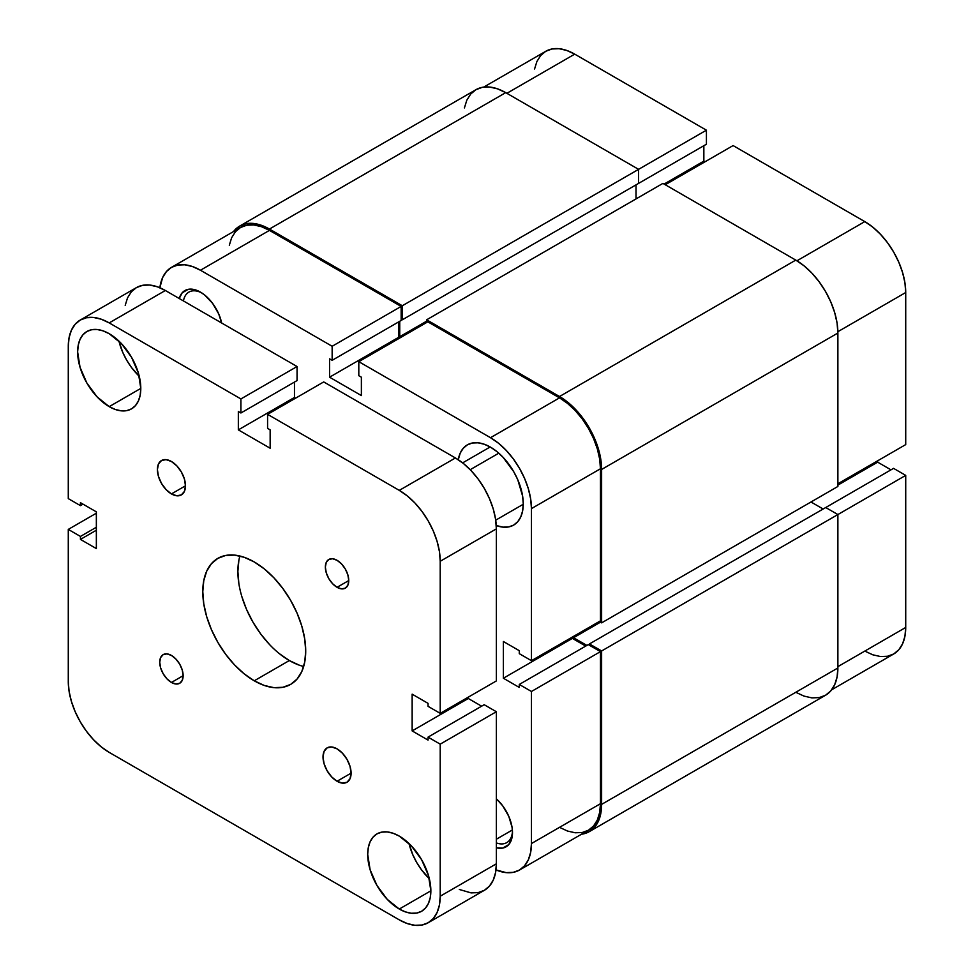 <?xml version="1.0" encoding="UTF-8"?>
<svg xmlns="http://www.w3.org/2000/svg" width="974" height="974" viewBox="0 0 974 974"><rect width="100%" height="100%" fill="white"/><g stroke="black" fill="none" stroke-linecap="round" stroke-linejoin="round"><path stroke-width="1.46" d="M464.415 107.931L466.814 100.188L470.71 94.028L475.945 89.693L482.325 87.319L489.605 87.039L497.495 88.829L505.713 92.64L638.579 169.342L638.579 183.392L402.323 319.801L402.323 305.751L638.579 169.342L505.713 92.64L269.445 229.048L505.713 92.64A59.548 34.382 -120 0 0 475.945 89.693L239.677 226.09L233.541 231.544A59.548 34.382 60 0 1 239.677 226.09A59.548 34.382 60 0 1 269.445 229.048L402.323 305.751L706.418 130.187L574.721 54.142L506.882 93.309L574.721 54.142L566.734 50.441L559.052 48.7L551.978 48.98L545.781 51.281L540.68 55.506L536.905 61.496L534.568 69.008M905.723 444.594L905.723 292.517L837.871 331.696L905.723 292.517L904.943 282.837L902.606 272.635L898.819 262.274L893.73 252.169L887.533 242.709L880.447 234.259L872.777 227.137L864.79 221.609L733.093 145.576L665.254 184.743L733.093 145.576L864.79 221.609L796.939 260.788L864.79 221.609A57.892 33.42 -120 0 1 905.723 292.517L905.723 444.594L837.884 483.761L905.723 444.594M239.677 226.09L246.057 223.728L253.337 223.436L261.239 225.238L269.445 229.048L402.323 305.751L402.323 319.801L401.154 319.119L402.323 319.801L638.579 183.392L638.579 169.342L706.418 130.187L706.418 144.225L637.41 184.074L706.418 144.225L706.418 130.187L574.721 54.142A57.892 33.42 -120 0 0 545.781 51.281L483.737 87.1M864.79 651.095L872.777 654.796L880.447 656.537L887.533 656.257L893.73 653.956L898.819 649.743L902.606 643.753L904.943 636.229L905.723 627.463L905.723 475.385L893.56 468.36L825.721 507.527L893.56 468.36L905.723 475.385L837.884 514.552L825.721 507.527L589.453 643.936L825.721 507.527L837.884 514.552L601.628 650.961L837.884 514.552L837.884 667.981L837.884 514.552L905.723 475.385L905.723 627.463L837.884 666.63L905.723 627.463A57.892 33.42 -120 0 1 893.73 653.968L831.699 689.775M890.991 469.845L877.647 462.151L877.647 460.799L877.647 462.151L837.884 485.113L877.647 462.151L890.991 469.845M705.018 161.781L703.849 161.112L703.849 145.71L703.849 161.112L664.085 184.074L703.849 161.112L705.018 161.781M636.01 184.877L636.01 198.927L636.01 184.877M426.649 321.152L399.742 336.687L399.742 321.286L399.742 336.687L400.911 337.357L399.742 336.687L426.649 321.152M426.649 322.504L426.649 319.801L662.917 183.392L426.649 319.801L559.514 396.515L795.782 260.107L662.917 183.392L795.782 260.107L559.514 396.515A59.548 34.382 60 0 1 601.628 469.444L837.884 333.035A59.548 34.382 -120 0 0 795.782 260.107L803.988 265.78L811.89 273.11L819.171 281.803L825.55 291.53L830.785 301.928L834.681 312.581L837.08 323.088L837.884 333.035L601.628 469.444L601.628 622.861L837.884 486.464L837.884 333.035L837.884 486.464L601.628 622.861L599.278 621.509L601.628 622.861L601.628 469.444L600.812 459.484L598.413 448.99L594.53 438.337L589.294 427.939L582.915 418.211L575.634 409.518L567.732 402.189L559.514 396.515L426.649 319.801L426.649 322.504M573.552 636.375L573.552 637.726L600.459 622.191L573.552 637.726L586.884 645.421L573.552 637.726L573.552 636.375M823.152 509.012L810.989 501.987L823.152 509.012M589.453 645.287L589.453 643.936L601.628 650.961L601.628 804.378L837.884 667.981L601.628 804.378A59.548 34.382 60 0 1 589.294 831.638A59.548 34.382 60 0 1 581.49 834.231L589.294 831.638L594.53 827.291L598.413 821.143L600.812 813.4L601.628 804.378L601.628 650.961L589.453 643.936L589.453 645.287M589.294 831.638L825.55 695.241A59.548 34.382 -120 0 0 837.884 667.981L837.08 676.991L834.681 684.734L830.785 690.895L825.55 695.241L819.171 697.603L811.89 697.883L803.988 696.093L795.782 692.283M496.363 842.912A27.783 16.047 -120 0 0 512.47 831.199A27.783 16.047 60 0 1 506.748 842.632A27.783 16.047 60 0 1 496.363 842.912M496.363 798.814A31.095 17.958 60 0 1 512.494 832.612A31.095 17.958 60 0 1 496.363 847.77L502.73 848.074L508.793 844.58L512.081 837.311L512.494 832.612L512.081 827.413L508.793 816.358L502.73 805.851L496.363 798.814M200.449 292.115L200.449 292.115A31.095 17.958 60 0 1 221.646 322.991L218.724 313.957L212.661 303.45L204.735 295.073L200.449 292.115L192.024 289.193L188.226 289.339L182.162 292.845L179.24 298.507A31.095 17.958 60 0 1 200.449 292.115L200.449 292.115M490.506 447.151A46.314 26.736 60 0 1 520.761 487.974A46.314 26.736 60 0 1 513.663 525.083A46.314 26.736 60 0 1 496.253 525.522L503.047 527.141L508.708 526.922L513.663 525.083L517.742 521.699L520.761 516.914L522.624 510.9L523.257 503.875L522.624 496.143L517.742 479.683L513.663 471.599L503.047 457.269L496.898 451.571L490.506 447.151L484.115 444.193L477.978 442.805L472.317 443.024L467.35 444.862L463.283 448.247L460.252 453.032L458.267 459.716A46.314 26.736 60 0 1 467.35 444.862A46.314 26.736 60 0 1 490.506 447.151M496.363 839.223L512.385 829.97L496.363 839.223M531.451 691.479L600.459 651.63L600.459 803.708L531.451 843.545L531.451 691.479L531.451 843.545L530.66 852.311L528.334 859.835L524.548 865.825L519.459 870.05L513.249 872.351L506.176 872.631L495.985 869.916A57.892 33.42 60 0 0 519.459 870.05L588.466 830.213L593.556 825.989L597.342 819.998L599.667 812.474L600.459 803.708L600.459 651.63L588.284 644.605L600.459 651.63L531.451 691.479L519.276 684.454L531.451 691.479M358.809 361.671L490.506 437.703L559.514 397.867L427.817 321.822L358.809 361.671L490.506 437.703L498.493 443.219L506.176 450.341L513.249 458.803L519.459 468.263L524.548 478.356L528.334 488.717L530.66 498.932L531.451 508.611L531.451 660.676L519.276 653.651L519.276 650.681L503.375 641.501L503.375 678.233L519.276 687.425L519.276 684.454L588.284 644.605L519.276 684.454L519.276 687.425L503.375 678.233L572.383 638.396L572.383 637.045L572.383 638.396L585.715 646.091L572.383 638.396L503.375 678.233L503.375 641.501L519.276 650.681L519.276 653.651L531.451 660.676L531.451 508.611L600.459 468.762L599.667 459.095L597.342 448.88L593.556 438.519L588.466 428.414L582.257 418.954L575.184 410.504L567.501 403.382L559.514 397.867L427.817 321.822L358.809 361.671L358.809 375.708L358.809 361.671M399.742 338.027L398.573 337.357L398.573 321.956L398.573 337.357L399.742 338.027M171.497 267.363L240.505 227.526A57.892 33.42 -120 0 1 269.445 230.388L200.449 270.236L332.146 346.269L401.154 306.433L269.445 230.388L200.449 270.236A57.892 33.42 60 0 0 171.497 267.363A57.892 33.42 60 0 0 159.87 287.756L162.621 277.578L166.408 271.588L171.497 267.363L177.694 265.074L184.78 264.782L192.462 266.535L200.449 270.236L332.146 346.269L332.146 360.319L401.154 320.47L401.154 306.433L269.445 230.388L261.47 226.686L253.788 224.945L246.702 225.225L240.505 227.526L235.416 231.751L231.629 237.741L229.304 245.265M559.514 827.34L567.501 831.041L575.184 832.782L582.257 832.502L588.466 830.213A57.892 33.42 -120 0 0 600.459 803.708L531.451 843.545A57.892 33.42 60 0 1 519.459 870.05M600.459 620.84L600.459 468.762L600.459 620.84L531.451 660.676L600.459 620.84M332.146 360.319L329.565 358.834L329.565 377.194L361.378 395.566L361.378 377.194L358.809 375.708L361.378 377.194L361.378 395.566L329.565 377.194L398.573 337.357L329.565 377.194L329.565 358.834L332.146 360.319L332.146 346.269L401.154 306.433L401.154 320.47L332.146 360.319M183.453 300.942A27.783 16.047 60 0 1 188.883 292.09A27.783 16.047 60 0 1 201.642 292.845A27.783 16.047 -120 0 0 183.453 300.942M531.451 508.611L600.459 468.762A57.892 33.42 -120 0 0 559.514 397.867L490.506 437.703A57.892 33.42 60 0 1 531.451 508.611M470.199 469.687L498.798 453.178L470.199 469.687M337.053 781.258L351.09 773.149L350.019 778.737L346.975 782.244A19.845 11.457 60 0 1 337.053 781.258L331.684 776.923L327.13 770.775L324.086 763.762L323.015 756.944L324.086 751.368L327.13 747.862L331.684 746.973L337.053 748.848A19.845 11.457 60 0 1 350.019 766.331A19.845 11.457 60 0 1 346.975 782.244L342.422 783.12L337.053 781.258A19.845 11.457 60 0 1 324.086 763.762A19.845 11.457 60 0 1 327.13 747.862A19.845 11.457 60 0 1 337.053 748.848L342.422 753.182L346.975 759.318L350.019 766.331L351.09 773.149L337.053 781.258M171.436 493.915L185.474 485.807L184.403 491.395L181.359 494.902A19.845 11.457 60 0 1 171.436 493.915L166.067 489.581L161.514 483.433L158.47 476.42L157.398 469.602L158.47 464.026L161.514 460.519L166.067 459.631L171.436 461.506A19.845 11.457 60 0 1 184.403 478.989A19.845 11.457 60 0 1 181.359 494.902L176.805 495.778L171.436 493.915A19.845 11.457 60 0 1 158.47 476.42A19.845 11.457 60 0 1 161.514 460.519A19.845 11.457 60 0 1 171.436 461.506L176.805 465.84L181.359 471.976L184.403 478.989L185.474 485.807L171.436 493.915M337.053 587.31L348.753 580.565L347.864 585.216L345.32 588.138A16.546 9.545 60 0 1 337.053 587.31L332.584 583.706L328.786 578.58L326.253 572.736L325.353 567.063L326.253 562.4L328.786 559.49L332.584 558.747L337.053 560.306A16.546 9.545 60 0 1 347.864 574.879A16.546 9.545 60 0 1 345.32 588.138L341.533 588.868L337.053 587.31A16.546 9.545 60 0 1 326.253 572.736A16.546 9.545 60 0 1 328.786 559.49A16.546 9.545 60 0 1 337.053 560.306L341.533 563.922L345.32 569.035L347.864 574.879L348.753 580.565L337.053 587.31M171.436 682.457L183.136 675.7L182.248 680.351L179.703 683.273A16.546 9.545 60 0 1 171.436 682.457L166.956 678.841L163.169 673.728L160.625 667.884L159.736 662.198L160.625 657.547L163.169 654.625L166.956 653.883L171.436 655.441A16.546 9.545 60 0 1 182.248 670.015A16.546 9.545 60 0 1 179.703 683.273L175.917 684.016L171.436 682.457A16.546 9.545 60 0 1 160.625 667.884A16.546 9.545 60 0 1 163.169 654.625A16.546 9.545 60 0 1 171.436 655.441L175.917 659.057L179.703 664.171L182.248 670.015L183.136 675.7L171.436 682.457M399.279 909.046L430.861 890.82L430.252 897.578L428.45 903.385L425.541 907.999L421.608 911.262A44.658 25.787 60 0 1 399.279 909.046L387.189 899.294L376.95 885.476L370.108 869.697L367.697 854.356L368.306 847.587L370.108 841.779L373.018 837.165L376.95 833.902L381.735 832.137L387.189 831.918L393.119 833.257L399.279 836.118A44.658 25.787 60 0 1 428.45 875.468A44.658 25.787 60 0 1 421.608 911.262L416.823 913.028L411.369 913.247L405.44 911.908L399.279 909.046A44.658 25.787 60 0 1 370.108 869.697A44.658 25.787 60 0 1 376.95 833.902A44.658 25.787 60 0 1 399.279 836.118L411.369 845.87L421.608 859.689L428.45 875.468L430.861 890.82L399.279 909.046M109.21 406.645L140.792 388.407L140.183 395.176L138.393 400.971L135.471 405.598L131.539 408.849A44.658 25.787 60 0 1 109.21 406.645L97.132 396.893L86.881 383.062L80.038 367.283L77.628 351.943L78.237 345.173L80.038 339.378L82.96 334.752L86.881 331.501L91.666 329.723L97.132 329.504L103.049 330.856L109.21 333.705A44.658 25.787 60 0 1 138.393 373.066A44.658 25.787 60 0 1 131.539 408.849L126.754 410.626L121.3 410.845L115.37 409.494L109.21 406.645A44.658 25.787 60 0 1 80.038 367.283A44.658 25.787 60 0 1 86.881 331.501A44.658 25.787 60 0 1 109.21 333.705L121.3 343.469L131.539 357.288L138.393 373.066L140.792 388.407L109.21 406.645M239.908 556.032A72.782 42.016 -120 0 0 289.339 660.542L254.251 680.802A72.782 42.016 60 0 1 206.695 616.676A72.782 42.016 60 0 1 217.859 558.346A72.782 42.016 60 0 1 254.251 561.949L264.283 568.889L273.938 577.85L282.837 588.479L290.642 600.374L297.033 613.072L301.794 626.087L304.716 638.932L305.714 651.095L304.716 662.113L301.794 671.573L297.033 679.097L290.642 684.405L282.837 687.291L273.938 687.656L264.283 685.465L254.251 680.802L244.206 673.862L234.551 664.913L225.651 654.284L217.859 642.39L211.455 629.691L206.695 616.676L203.773 603.831L202.787 591.668L203.773 580.65L206.695 571.19L211.455 563.666L217.859 558.346L225.651 555.46L234.551 555.107L244.206 557.298L254.251 561.949A72.782 42.016 60 0 1 301.794 626.087A72.782 42.016 60 0 1 290.629 684.405A72.782 42.016 60 0 1 254.251 680.802L289.339 660.542A72.782 42.016 -120 0 0 303.669 666.472M109.21 752.391L399.279 919.858L407.266 923.559L414.948 925.3L422.022 925.02L428.219 922.719A57.892 33.42 60 0 1 399.279 919.858L109.21 752.391A57.892 33.42 60 0 1 68.277 681.483L68.277 529.406L80.44 536.431L80.44 539.401L96.353 548.581L96.353 511.849L96.353 548.581L80.44 539.401L96.353 530.221L80.44 539.401L80.44 536.431L96.353 527.251L80.44 536.431L68.277 529.406L96.353 513.201L68.277 529.406L68.277 681.483L69.057 691.163L71.394 701.365L75.181 711.726L80.27 721.831L86.467 731.291L93.553 739.741L101.223 746.863L109.21 752.391M440.211 896.214A57.892 33.42 60 0 1 428.219 922.719L433.32 918.494L437.095 912.504L439.432 904.992L440.211 896.214L440.211 744.148L496.363 711.726L496.363 863.804L440.211 896.214L440.211 744.148L428.049 737.123L484.188 704.713L496.363 711.726L440.211 744.148L428.049 737.123L428.049 740.094L412.148 730.914L468.287 698.492L481.619 706.199L468.287 698.492L468.287 697.141L468.287 698.492L412.148 730.914L412.148 694.17L412.148 730.914L428.049 740.094L428.049 737.123L484.188 704.713L496.363 711.726L496.363 863.804L440.211 896.214M428.219 922.719L484.37 890.309A57.892 33.42 -120 0 0 496.363 863.804L495.571 872.57L493.246 880.094L489.459 886.084L484.37 890.309L478.161 892.61L471.087 892.89L459.326 889.481M428.049 703.362L412.148 694.17L428.049 703.362L428.049 706.333L428.049 703.362M496.363 680.936L440.211 713.358L428.049 706.333L440.211 713.358L440.211 561.28L496.363 528.87L496.363 680.936L440.211 713.358L440.211 561.28L496.363 528.87A57.892 33.42 -120 0 0 455.418 457.963L399.279 490.372A57.892 33.42 60 0 1 440.211 561.28L439.432 551.601L437.095 541.386L433.32 531.037L428.219 520.932L422.022 511.472L414.948 503.01L407.266 495.888L399.279 490.372L455.418 457.963L323.721 381.93L267.582 414.34L399.279 490.372L267.582 414.34L267.582 428.377L270.151 429.875L270.151 448.235L238.338 429.875L270.151 448.235L270.151 429.875L267.582 428.377L267.582 414.34L323.721 381.93L455.418 457.963L463.405 463.478L471.087 470.6L478.161 479.062L484.37 488.522L489.459 498.615L493.246 508.976L495.571 519.191L496.363 528.87L496.363 680.936M295.646 398.135L294.477 397.453L238.338 429.875L294.477 397.453L294.477 382.064L294.477 397.453L295.646 398.135M238.338 411.503L238.338 429.875L238.338 411.503L240.907 412.988L238.338 411.503M80.27 320.032A57.892 33.42 60 0 1 109.21 322.905L101.223 319.204L93.553 317.463L86.467 317.743L80.27 320.044L75.181 324.257L71.394 330.247L69.057 337.771L68.277 346.537L68.277 498.615L68.277 346.537A57.892 33.42 60 0 1 80.27 320.032L136.409 287.622L142.606 285.333L149.692 285.041L157.374 286.794L165.349 290.495L297.058 366.528L297.058 380.578L240.907 412.988L297.058 380.578L297.058 366.528L240.907 398.938L240.907 412.988L240.907 398.938L297.058 366.528L165.349 290.495L109.21 322.905L240.907 398.938L109.21 322.905L165.349 290.495A57.892 33.42 -120 0 0 136.409 287.622L131.32 291.847L127.533 297.837L125.208 305.361M68.277 498.615L80.44 505.64L83.009 504.155L80.44 505.64L80.44 502.669L96.353 511.849L80.44 502.669L80.44 505.64L68.277 498.615M238.861 560.391L237.875 571.409L238.861 583.572M241.783 596.417L246.544 609.432L252.948 622.13L260.74 634.025L269.64 644.654M279.295 653.603L289.339 660.542L299.371 665.205M139.258 376.305L131.429 367.405L126.644 360.112L122.724 352.32L118.938 341.095A44.658 25.787 -120 0 0 139.258 376.293M408.995 843.496A44.658 25.787 -120 0 0 429.327 878.706L421.498 869.819L416.714 862.514L412.793 854.722L408.995 843.496M462.638 462.869L490.178 446.969M495.717 520.165L523.257 504.264"/></g></svg>
